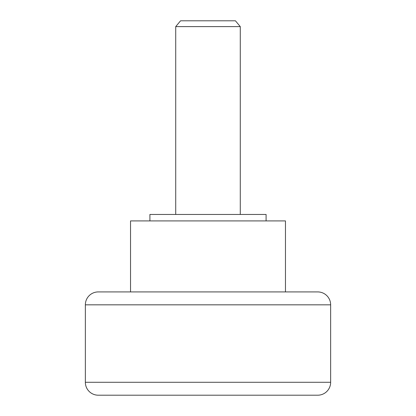 <?xml version="1.0" encoding="UTF-8"?>
<svg xmlns="http://www.w3.org/2000/svg" width="416" height="416" viewBox="0 0 416 416"><rect width="100%" height="100%" fill="white"/><g stroke="black" fill="none" stroke-linecap="round" stroke-linejoin="round"><path stroke-width="0.62" d="M266.094 220.912L266.094 214.453L149.906 214.453L149.906 220.912L149.906 214.453L266.094 214.453L266.094 220.912M285.464 291.918L285.464 220.912L130.536 220.912L130.536 291.918L130.536 220.912L285.464 220.912L285.464 291.918M85.353 304.829L330.647 304.829A12.912 12.912 0 0 0 317.736 291.918L98.264 291.918A12.912 12.912 0 0 0 85.353 304.829L85.353 382.288L330.647 382.288L330.647 304.829L85.353 304.829A12.912 12.912 0 0 1 98.264 291.918L317.736 291.918A12.912 12.912 0 0 1 330.647 304.829L330.647 382.288L85.353 382.288A12.912 12.912 0 0 0 98.264 395.2L317.736 395.2A12.912 12.912 0 0 0 330.647 382.288A12.912 12.912 0 0 1 317.736 395.2L98.264 395.2A12.912 12.912 0 0 1 85.353 382.288L85.353 304.829M235.435 20.8L180.565 20.8L175.724 26.608L240.276 26.608L235.435 20.8L240.276 26.608L175.724 26.608L175.724 214.453L175.724 26.608L180.565 20.8L235.435 20.8M240.276 214.453L240.276 26.608L240.276 214.453"/></g></svg>
